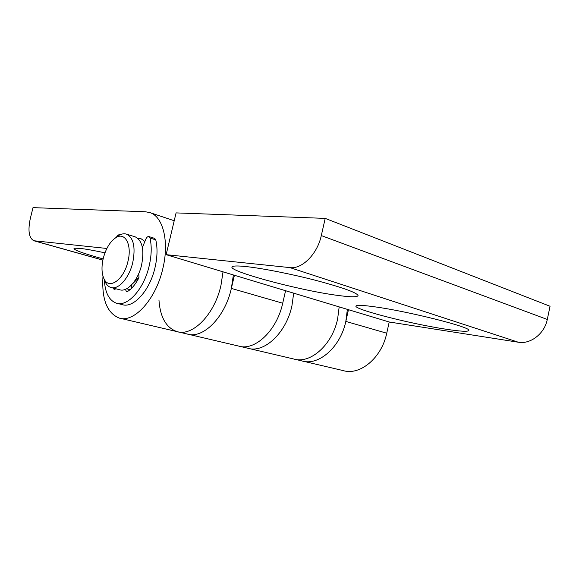 <?xml version="1.0" encoding="UTF-8"?>
<svg xmlns="http://www.w3.org/2000/svg" width="579" height="579" viewBox="0 0 579 579"><rect width="100%" height="100%" fill="white"/><g stroke="black" fill="none" stroke-linecap="round" stroke-linejoin="round"><path stroke-width="0.87" d="M246.531 266.622C239.576 265.87 235.11 265.775 233.134 266.333C221.062 269.43 299.256 290.622 338.686 295.536C351.453 297.222 357.909 297.186 358.046 295.42C356.346 292.46 342.507 287.502 316.532 280.547C291.896 274.142 262.671 268.367 246.531 266.622M374.577 306.805C364.936 305.466 359.023 305.075 356.845 305.625C347.443 307.644 408.6 323.618 445.96 329.205C460.761 331.47 468.397 331.861 468.867 330.377C471.205 327.193 407.638 311.198 374.577 306.805M518.299 342.218L289.913 267.607L166.137 254.666L176.081 212.898L325.21 218.384L550.05 306.262L547.285 319.449C544.593 333.663 530.451 344.491 518.299 342.218L389.211 321.996L348.457 309.693L345.829 321.41C340.474 347.241 318.522 366.16 301.977 360.934L294.993 359.291M389.211 321.996L386.736 333.207C381.706 357.909 359.95 375.807 343.217 370.603L303.273 361.238M348.457 309.693L285.57 290.716L282.711 303.215C276.827 330.768 254.717 351.294 238.606 346.068L188.53 334.322M285.57 290.716L234.415 275.271L231.354 288.407C225.021 317.364 202.918 339.229 187.299 334.032L178.166 331.89M289.913 267.607C301.992 269.373 317.379 254.094 321.302 235.573L547.285 319.449M325.21 218.384L321.302 235.573M166.137 254.666L234.415 275.271M104.973 252.82C93.907 250.475 85.504 248.984 79.764 248.34L74.134 248.217C72.759 249.636 82.428 253.204 103.127 258.929M144.866 241.479L140.878 238.599L137.701 238.244L140.878 238.599L144.866 241.479M291.925 305.871L293.683 293.162L291.925 305.871C286.113 333.171 264.024 353.465 247.834 348.232C264.024 353.465 286.113 333.171 291.925 305.871M337.608 319.043L339.178 306.892L337.608 319.043C332.18 345.091 310.199 364.22 293.698 358.994C310.199 364.22 332.18 345.091 337.608 319.043M102.99 276.154C101.557 299.053 106.941 313.015 119.158 318.045C133.937 323.169 155.867 299.473 162.815 268.642C169.459 241.761 163.083 216.575 149.961 212.616L145.467 211.776L33.01 207.637L30.34 218.377C27.749 230.58 28.921 238.034 33.85 240.748L106.869 248.463M220.961 285.411L223.031 271.833L220.961 285.411C214.541 314.65 192.452 336.79 176.942 331.601C192.452 336.79 214.541 314.65 220.961 285.411M132.49 283.876L138.88 277.558M103.265 258.372C101.434 266.333 101.6 272.955 103.75 278.238C108.396 290.455 123.768 280.33 127.945 261.404C132.309 244.497 124.869 231.274 115.532 237.882C109.901 241.87 105.812 248.702 103.265 258.372M116.169 237.397L118.456 235.66C121.322 233.865 124 233.359 126.512 234.148C133.604 237.774 135.689 247.219 132.765 262.482C129.24 277.971 118.348 290.159 110.936 287.495C108.425 286.714 106.464 284.745 105.052 281.604L104.394 279.903M111.414 287.618L119.715 289.768C127.192 292.438 138.106 280.381 141.587 265.008C144.475 249.86 142.333 240.466 135.175 236.833L134.878 236.739M125.325 289.377L126.562 291.57L127.778 291.331C131.672 288.812 135.182 284.694 138.301 278.962L138.989 277.138L138.779 273.498M142.405 247.58L145.742 239.308C146.661 237.274 147.717 236.362 148.912 236.572L149.997 238.041C151.857 246.184 151.575 255.491 149.165 265.964C143.925 289.116 127.532 307.102 116.415 303.186C109.062 300.479 105.031 292.656 104.321 279.708M148.912 236.572L154.673 238.382L155.765 239.844C157.654 247.957 157.401 257.221 155.006 267.643C149.809 290.672 133.394 308.542 122.212 304.619L117.211 303.382M116.379 237.209L117.609 235.458L119.715 234.307L120.251 234.69M112.927 288.009L114.15 289.391L115.793 288.755M131.433 285.042L131.201 288.617M347.371 309.367L345.829 321.41C340.474 347.241 318.522 366.16 301.977 360.934M233.38 274.96L231.354 288.407L282.711 303.215C276.827 330.768 254.717 351.294 238.606 346.068M231.354 288.407C225.021 317.364 202.918 339.229 187.299 334.032M120.323 318.32L176.942 331.601C166.151 327.772 160.151 317.212 158.943 299.944M386.736 333.207L345.829 321.41M34.668 240.915L102.881 260.08M149.997 238.041L155.765 239.844M113.433 288.827L115.12 289.268M126.627 288.776L130.029 289.666M468.512 329.842L468.867 330.377M357.583 294.711L358.046 295.42M149.961 212.616L174.214 220.744M249.108 348.529L293.698 358.994M34.067 240.813L102.867 260.13M103.75 278.238L105.052 281.604M135.175 236.833L126.512 234.148M115.532 237.882L118.456 235.66M119.715 234.307L120.548 234.56M247.834 348.232L239.872 346.365"/></g></svg>
